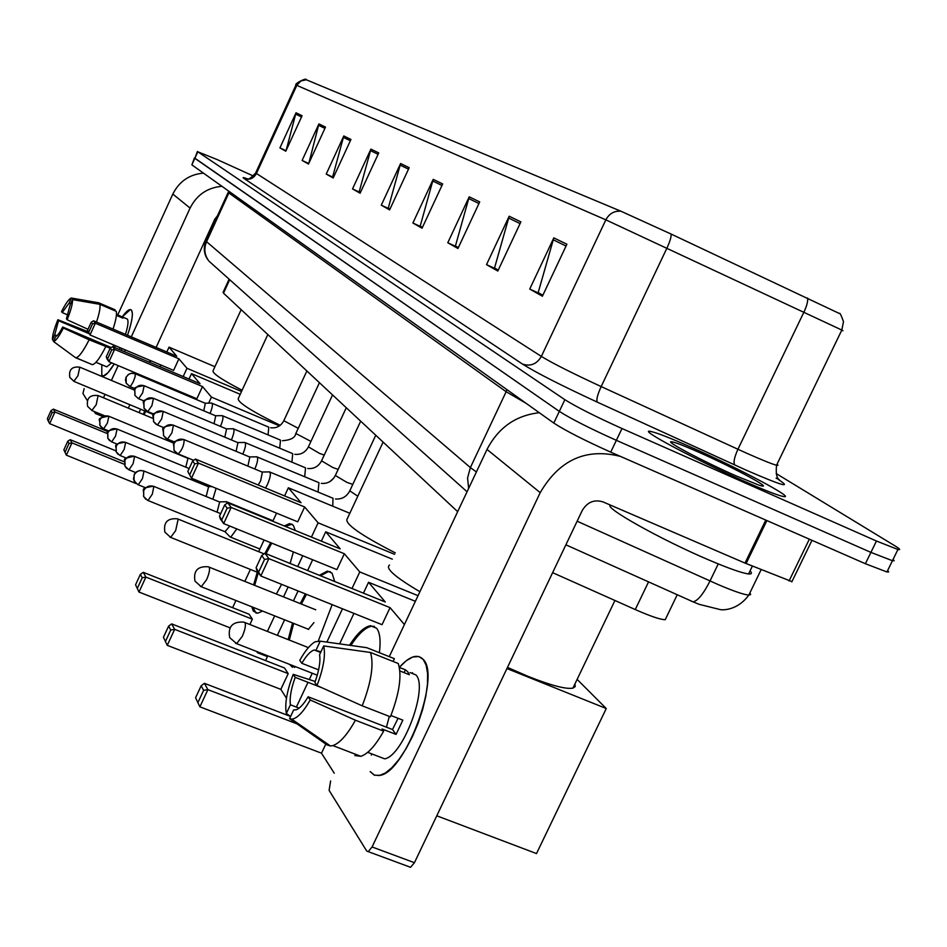 <?xml version="1.0" encoding="UTF-8"?>
<svg xmlns="http://www.w3.org/2000/svg" width="947" height="947" viewBox="0 0 947 947"><rect width="100%" height="100%" fill="white"/><g stroke="black" fill="none" stroke-linecap="round" stroke-linejoin="round"><path stroke-width="1.42" d="M457.661 511.664L223.504 293.179L223.101 292.28L229.127 279.164M666.155 617.775L665.232 619.681C660.592 619.681 650.601 616.319 635.259 609.56L552.61 572.663M194.431 157.971L191.874 164.861L553.794 423.06C565.359 430.613 584.346 440.308 610.732 452.145L865.38 563.725L886.948 571.964L888.688 571.929L887.635 570.544M197.414 151.449L194.857 158.338L559.322 411.377C570.958 418.823 589.969 428.47 616.367 440.331L870.92 552.385L892.441 560.731L894.157 560.742L893.08 559.405M690.316 446.877C669.896 437.845 656.721 432.708 650.802 431.465C635.768 427.914 695.216 459.769 744.851 481.55C764.146 490.037 776.753 494.985 782.707 496.37C799.185 500.371 738.482 468.067 690.316 446.877C669.896 437.845 656.721 432.708 650.802 431.465C635.768 427.914 695.216 459.769 744.851 481.55C764.146 490.037 776.753 494.985 782.707 496.37C799.185 500.371 738.482 468.067 690.316 446.877M194.466 157.9L559.322 411.377C570.958 418.823 589.969 428.47 616.367 440.331L870.92 552.385L892.441 560.731L886.948 571.964M306.662 79.903L620.924 211.217L671.092 234.051L839.409 313.516C839.776 312.415 841.137 315.114 843.493 321.589L841.824 330.053L605.843 219.846L296.825 85.372L300.874 80.969L306.201 79.808C307.195 77.121 293.783 83.904 295.961 85.017M253.488 176.059L217.1 159.546L197.828 151.804L564.862 399.693C576.557 407.009 595.604 416.621 621.99 428.518L876.46 541.033L897.934 549.485C900.988 550.16 899.887 548.893 894.631 545.673L776.173 473.547M479.703 201.912L457.946 248.493L447.789 242.752L469.215 196.822L479.703 201.912M520.874 221.894L497.826 271.031L486.509 264.639L509.19 216.224L520.874 221.894M566.898 244.231L542.406 296.222L529.728 289.06L553.817 237.875L566.898 244.231M378.741 152.917L360.109 193.212L352.521 188.927L370.916 149.129L378.741 152.917M350.958 139.446L333.178 177.989L326.23 174.07L343.797 135.966L350.958 139.446M325.508 127.087L308.497 164.044L302.117 160.445L318.926 123.903L325.508 127.087M302.093 115.723L285.793 151.212L279.91 147.898L296.02 112.788L302.093 115.723M442.663 183.943L422.054 228.215L412.892 223.03L433.205 179.35L442.663 183.943M409.175 167.69L389.608 209.879L381.286 205.179L400.593 163.523L409.175 167.69M458.289 247.747L456.596 246.622M498.193 270.238L495.755 268.688M542.797 295.381L539.459 293.31M422.386 227.505L421.308 226.735M381.286 205.179L389.276 208.837M389.975 209.074L388.27 208.115L400.593 163.523M412.892 223.03L421.249 226.854M422.445 227.375L420.196 226.108L433.205 179.35M279.91 147.898L286.03 150.703M286.101 150.549L296.02 112.788M302.117 160.445L308.758 163.488M308.817 163.346L318.926 123.903M326.23 174.07L333.451 177.385M333.51 177.267L332.669 176.781L343.797 135.966M352.521 188.927L360.18 192.43M360.452 192.442L359.221 191.744L370.916 149.129M529.728 289.06L539.388 293.463M542.868 295.239L538.18 292.599L553.817 237.875M486.509 264.639L495.695 268.83M498.252 270.096L494.535 268.001L509.19 216.224M447.789 242.752L456.537 246.753M458.348 247.617L455.436 245.971L469.215 196.822M101.791 375.225L101.803 364.737L101.791 375.225L103.33 376.006L107.922 372.775L114.22 363.944C109.367 371.84 105.662 375.864 103.128 376.006L101.791 375.225M122.293 316.831C126.697 310.687 129.763 308.462 131.467 310.154L132.343 313.126C132.556 317.908 130.935 325.283 127.502 335.25C132.083 321.731 133.409 313.362 131.467 310.154L130.343 309.562L122.293 316.831M203.451 173.123C189.447 174.378 179.232 181.362 172.828 194.064L117.759 314.901M221.918 186.299C207.369 187.624 196.763 194.893 190.087 208.091L131.29 336.86M122.163 348.591L121.346 350.366L122.163 348.591M84.176 388.601L82.922 393.49L87.325 400.581M102.726 416.538L95.481 413.531L94.049 411.424M95.481 413.531L96.582 412.466M125.324 349.928L124.519 351.704M118.174 365.613L111.403 380.422M105.034 394.366L103.472 397.799M128.33 408.145L129.893 404.724M142.642 376.87L143.009 376.077M149.342 362.216L150.147 360.452M156.113 347.431L214.827 219.136L217.502 215.703M56.962 335.723L54.725 334.788L58.513 320.713L89.101 333.687M67.864 314.972L62.206 312.569L69.107 303.087L70.634 303.738M95.955 362.334L101.293 364.583M122.352 316.878L127.383 319.127C128.638 321.092 127.999 326.17 125.466 334.386M120.245 347.774L119.417 349.55M111.651 362.867L106.81 366.844L106.052 366.525M116.481 314.357L122.494 317.032L122.968 318.18L116.398 315.363M115.309 345.691L114.48 347.454M111.178 347.549L62.703 327.023L63.378 328.041L89.136 339.784L110.183 348.212M150.656 360.665L149.839 362.429M114.646 310.663L115.049 309.799L98.689 302.791L71.392 298.045L69.107 303.087M72.517 299.595C72.741 303.514 70.942 310.249 67.13 319.766L66.444 318.772L70.22 304.65L72.517 299.595L99.897 304.342L116.303 311.374C116.943 314.593 115.854 320.5 113.036 329.094M105.697 346.791C99.909 358.167 95.458 364.133 92.38 364.678L75.618 357.729L53.494 341.5L55.79 336.457C57.388 335.889 59.697 332.74 62.703 327.023M99.897 304.342C100.489 307.55 99.352 313.457 96.499 322.051M89.136 339.784C83.348 351.195 78.956 357.185 75.938 357.765L75.346 357.516M62.206 312.569L61.543 311.599C65.722 303.395 68.942 298.885 71.214 298.068L71.392 298.045M88.012 329.296L67.13 319.766M63.378 328.041C58.963 336.659 55.672 341.145 53.494 341.5M87.988 331.699L57.862 319.731L58.513 320.713M54.725 334.788L52.44 339.807L53.813 340.813M52.44 339.807C52.298 335.771 54.109 329.071 57.862 319.731M112.906 346.791L113.758 345.028M121.69 316.582L121.287 317.458M241.165 309.657L213.111 370.62C211.903 373.035 221.562 379.581 242.101 390.247M170.436 387.631L170.247 388.495M115.747 450.784L49.646 423.652L48.096 420.74L47.35 418.704L51.055 410.548L53.375 409.128L108.218 431.737M107.402 433.608L54.95 411.992L49.646 423.652L47.35 418.704M143.388 414.419L144.642 410.88M158.031 383.357L158.516 382.612M176.485 391.135L176.852 390.342M183.185 376.551L186.973 368.288L178.912 358.795L173.597 370.395L90.001 334.954L87.538 330.349L90.001 334.954L95.351 323.223L178.912 358.795M93.564 320.796L91.267 322.146L92.534 323.874L95.351 323.223L93.564 320.796L176.734 356.214L169.028 347.147L166.814 351.988M160.86 364.986L160.043 366.749M153.71 380.587L153.343 381.381M140.606 409.199L139.043 412.608M241.544 391.478L186.973 368.288M169.028 347.147L214.91 366.714M48.451 420.776L52.168 412.596L51.055 410.548M53.375 409.128L54.95 411.992L52.168 412.596M92.534 323.874L88.793 332.101M91.267 322.146L87.538 330.349M144.24 414.774L145.495 411.235M152.739 414.253L153.899 414.135M158.883 383.713L159.368 382.967M267.823 334.54L238.277 398.533C237.354 402.203 251.346 411.128 280.229 425.321M136.037 483.526L66.361 455.164L63.863 449.801L67.782 441.219L70.208 439.692L124.329 461.84M124.329 464.29L71.96 442.876L66.361 455.164L63.863 449.801M208.648 403.173L211.441 397.124L202.48 386.554L196.858 398.77L108.976 361.73L107.023 358.972L106.289 356.759L107.686 358.712L108.976 361.73L114.623 349.36L202.48 386.554M112.634 346.673L110.231 348.117L111.639 350.035L114.623 349.36L112.634 346.673L200.054 383.701L191.507 373.639L189.033 379.037M182.7 392.804L182.345 393.597M279.483 425.866L211.441 397.124M191.507 373.639L240.23 394.319M65.094 452.11L69.024 443.492L67.782 441.219M70.208 439.692L71.96 442.876L69.024 443.492M111.639 350.035L107.686 358.712M110.231 348.117L106.289 356.759M383.109 442.107L347.265 518.743C344.081 523.395 360.085 534.783 395.278 552.87M284.23 525.952L289.64 523.584L293.31 525.277L295.298 530.486M293.381 551.923L290.125 563.465M281.614 584.346L276.37 594.029M262.532 611.064L257.667 613.242L253.323 611.111L251.76 606.778M229.967 627.814L138.984 592.053L135.563 584.784L140.381 574.344L143.269 572.331L249.097 614.224L252.364 619.196L145.885 577.09L138.984 592.053L135.563 584.784M267.409 656.602L257.466 652.708L256.696 651.489M249.878 624.511L252.364 619.196M253.607 584.926L257.264 572.201M264.994 553.285L270.676 542.702M257.466 652.708L257.833 651.938M267.397 631.424L274.666 615.881M283.52 596.894L288.148 586.974M297.689 566.531L302.732 555.735M311.433 537.091L318.097 522.815L304.65 506.976L297.725 521.833L191.507 478.199L187.79 471.488L191.507 478.199L198.456 463.107L304.65 506.976M195.484 459.07L192.643 460.964L194.751 463.852L198.456 463.107L195.484 459.07L301.039 502.715L288.362 487.776L284.585 495.908M276.571 513.144L272.795 521.264M264.071 540.015L258.649 551.687M250.399 569.443L244.823 581.411M235.945 600.505L232.607 607.702M394.591 554.315L318.097 522.815M288.362 487.776L349.822 513.274M137.398 588.241L142.239 577.753L140.381 574.344M143.269 572.331L145.885 577.09L142.239 577.753M194.751 463.852L189.874 474.435M192.643 460.964L187.79 471.488M256.081 613.159L252.837 607.216M254.684 585.353L258.33 572.627M266.06 553.723L271.753 543.14M285.307 526.39L292.043 524.153M389.548 565.051C384.991 568.212 395.112 577.102 419.9 591.709M319.376 575.303L327.331 571.088L332.042 573.136L334.717 581.517M332.16 604.648L318.358 640.847M294.695 667.386L288.634 663.989M286.468 698.211L280.833 689.369L167.264 645.345L163.44 637.272L168.613 626.109L171.667 623.895L284.467 667.955L288.208 673.637L174.674 629.353L167.264 645.345L163.44 637.272M280.833 689.369L288.208 673.637M288.184 639.627L292.528 622.972M300.258 603.594L305.325 593.864M296.375 707.078L307.988 682.313M309.29 679.555L312.25 673.234M326.869 642.09L342.483 608.791M352 588.513L359.777 571.941L344.341 553.746L336.907 569.62L223.67 523.584L220.308 518.849L219.515 516.162L223.67 523.584L231.151 507.45L344.341 553.746M227.73 502.81L224.723 504.893L227.15 508.208L231.151 507.45L227.73 502.81L340.198 548.869L325.721 531.8L321.353 541.151M312.652 559.76L307.621 570.544M298.08 590.964L293.452 600.86M284.597 619.823L277.341 635.342M267.776 655.833L265.562 660.58M418.029 595.675L359.777 571.941M325.721 531.8L392.318 559.168M165.547 641.237L170.744 630.015L168.613 626.109M171.667 623.895L174.674 629.353L170.744 630.015M227.15 508.208L221.906 519.524M224.723 504.893L219.515 516.162M292.41 667.304L289.794 664.451M289.332 640.077L293.677 623.422M307.23 628.808L308.379 629.4L313.954 622.581M301.406 604.044L306.461 594.325M320.512 575.764L328.479 571.55L330.385 571.704M507.474 667.41L528.402 676.501C551.201 685.521 566.046 689.392 572.935 688.126L575.184 686.622L574.936 683.935M349.49 645.262C357.232 633.342 364.216 626.831 370.455 625.718L376.622 628.24C379.96 632.608 380.883 640.764 379.38 652.708M334.267 773.226L321.507 753.196L199.888 706.829L195.579 697.773L201.155 685.782L204.398 683.32L290.599 716.465L286.337 713.47C284.597 704.023 286.894 690.967 293.227 674.335L295.215 677.342L321.992 687.782M506.929 668.558L606.258 708.534L536.511 853.578L436.78 815.805M296.956 723.839L207.89 689.641L199.888 706.829L195.579 697.773M321.507 753.196L325.815 744.058M404.416 624.547L390.057 607.631L382.032 624.677L260.804 575.989L256.897 570.485L256.104 567.667L260.804 575.989L268.877 558.635L390.057 607.631M264.911 553.261L261.727 555.569L264.533 559.417L268.877 558.635L264.911 553.261L385.263 601.984L368.549 582.275L363.447 593.142M353.941 613.396L339.618 643.877M606.258 708.534L577.125 679.378M368.549 582.275L415.366 601.309M198.018 702.354L203.617 690.316L201.155 685.782M204.398 683.32L207.89 689.641L203.617 690.316M264.533 559.417L258.874 571.574M261.727 555.569L256.104 567.667M350.887 645.452C358.57 633.721 365.506 627.305 371.686 626.216L374.444 626.393M185.778 467.167L187.968 458.36L117.026 429.015M202.291 484.166L202.895 482.875M195.745 481.478L196.372 480.2M212.874 499.211L216.105 488.297M206.162 496.465L208.6 486.794L134.557 456.359M227.316 503.106L226.274 501.626M217.064 512.173L219.657 502.028L143.944 471.002M229.896 536.7L230.725 537.198L236.797 528.923M224.972 531.729L229.778 526.07M210.045 413.437C212.519 407.352 213.051 403.907 211.643 403.091L205.203 403.197M203.759 410.785L205.345 403.315L134.971 373.639L131.207 373.26L128.342 374.456L126.034 377.285L125.454 379.842L126.2 383.18L129.55 386.305L130.733 385.891L133.148 382.02L135.09 376.859L135.267 373.793C131.302 372.562 128.247 373.769 126.14 377.415L126.2 383.18L129.846 386.459L135.078 388.649M220.485 426.375C223.078 420.054 223.634 416.455 222.131 415.603M214.058 423.676L215.715 415.84L144.133 385.737M231.411 439.917C234.134 433.335 234.69 429.595 233.104 428.683M224.818 437.159L226.582 428.955L153.438 398.273M242.846 454.11C245.699 447.256 246.279 443.338 244.575 442.379M236.087 451.293L237.946 442.675L163.18 411.4M254.826 468.99L254.897 468.836C257.844 461.757 258.413 457.721 256.601 456.726M247.889 466.113L249.854 457.058L173.396 425.167M265.515 488.025L267.551 484.26C270.593 476.957 271.15 472.79 269.208 471.784M258.176 484.994L260.626 480.922L262.355 472.151L183.706 439.455C168.897 442.036 174.568 441.728 173.976 450.239L176.533 453.092M399.35 667.315C409.554 656.129 417.497 653.501 423.214 659.432L426.138 665.161L427.594 673.506L427.488 684.065L425.795 696.329L422.599 709.658L418.065 723.342L412.418 736.648L405.967 748.864L399.054 759.34L392.058 767.52L385.358 773.012L379.274 775.557L374.124 775.048L370.159 771.58L374.574 775.226L380.374 775.297C405.884 771.284 441.053 675.59 423.214 659.432L418.811 656.531L412.75 656.993L406.287 660.698L399.35 667.315M412.572 672.701L411.72 673.258M539.293 412.714C515.772 415.39 498.359 427.63 487.018 449.434L389.276 656.638M620.545 456.442C586.205 447.682 559.428 459.745 540.204 492.653L372.076 846.961L414.443 862.693L582.168 510.634C587.247 502.088 594.207 499.187 603.038 501.922L745.005 563.086L765.78 520.092M330.621 780.967L329.106 790.378L366.761 851.093L368.241 851.637L372.076 846.961M414.443 862.693L410.56 867.31L409.021 866.754M791.952 581.6L745.005 563.086M299.11 708.131L290.409 704.781C289.474 697.915 291.072 688.765 295.215 677.342M318.618 669.872L301.809 663.291C306.355 655.596 310.498 651.157 314.226 649.973L320.95 651.796M386.435 727.178L389.324 716.382M410.051 672.595L415.899 674.915C428.683 687.025 403.067 756.12 384.66 758.843L367.708 752.332M399.374 667.422L405.411 669.825L407.66 671.648L409.341 674.714L399.859 670.949M398.071 718.288L392.496 729.533L308.13 696.791L310.237 699.963L355.421 720.217L383.642 731.143L382.079 728.989L396.083 734.41L402.83 720.146L390.945 715.506M393.064 661.444L394.378 658.674L366.773 647.689L320.24 641.166L316.144 649.902M392.993 658.118L394.378 658.674M398.249 663.504C402.049 675.507 399.433 693.275 390.413 716.82L362.204 705.823L317.008 685.545L314.877 682.42C319.103 670.689 320.666 661.456 319.577 654.72L323.696 645.937L370.49 652.471L398.249 663.504M383.642 731.143C375.568 745.561 367.969 753.942 360.854 756.31L354.794 755.517M362.488 647.085L366.773 647.689M370.49 652.471C374.053 664.427 371.295 682.207 362.204 705.823M355.421 720.217C347.371 734.694 339.855 743.158 332.882 745.597L330.444 745.976L326.964 744.875L289.581 718.666L293.677 709.919L296.056 709.836C299.69 708.557 303.715 704.213 308.13 696.791M301.809 663.291L299.785 660.331C305.218 650.613 310.379 644.422 315.256 641.746L320.24 641.166M323.696 645.937C325.721 655.099 323.495 668.298 317.008 685.545M310.237 699.963C303.229 712.203 297.062 718.595 291.735 719.152L289.581 718.666M315.221 681.485L293.227 674.335M290.409 704.781L286.337 713.47M371.319 755.126L371.875 753.93M405.411 669.825L404.085 672.63M392.496 729.533L396.083 734.41M610.566 505.165C602.837 507 660.935 539.648 708.664 559.902C728.788 568.46 742.093 573.148 748.592 573.941C751.764 574.213 752.249 573.207 750.048 570.923M698.661 452.181C682.16 444.912 672.879 441.432 670.807 441.752C667.055 442.285 705.231 462.337 735.689 475.725L758.878 485.101C777.7 491.398 734.6 467.972 698.661 452.181M229.695 279.685L223.504 293.179M648.553 581.872L635.259 609.56M577.125 521.205L718.939 584.915C734.185 591.366 744.153 594.752 748.828 595.083L750.616 594.574L749.906 592.858M718.252 563.915L710.001 581.008C703.538 593.769 697.915 600.729 693.133 601.866L691.132 601.108M191.874 164.861L197.828 151.804M865.38 563.725L876.46 541.033M610.732 452.145L621.99 428.518M553.794 423.06L564.862 399.693M228.191 192.348L206.044 240.739L206.564 241.698L228.866 192.963L228.57 191.045M212.992 264.758L208.979 261.171C204.481 255.24 203.676 248.741 206.564 241.698L470.375 467.581L506.136 391.727L228.866 192.963L229.269 191.543M468.635 488.403L467.569 477.975L470.375 467.581L476.388 471.973M526.141 403.327L506.136 391.727L506.787 389.525M778.683 479.738C792.39 488.723 781.488 485.491 745.987 470.067L597.273 402.132C561.322 385.488 536.404 372.81 522.495 364.074L243.983 178.462C241.935 177.065 243.415 177.326 248.422 179.255M807.519 297.997C808.158 300.838 806.974 305.514 803.979 312.013L737.938 449.257L746.84 453.282C762.347 460.171 772.243 464.148 776.552 465.226L777.984 465.249L777.073 464.16M620.924 211.217C614.26 210.719 609.229 213.596 605.843 219.846L541.353 356.415C552.657 363.293 572.592 373.343 601.167 386.577L737.938 449.257C734.245 457.472 733.203 462.728 734.801 465.024M671.092 234.051C671.387 236.75 670.026 241.378 667.008 247.936L601.167 386.577C597.439 394.852 596.148 400.036 597.273 402.132M243.983 178.462C249.321 180.261 253.441 178.663 256.341 173.692L296.825 85.372L295.949 85.041L255.643 172.993L541.353 356.415C536.807 364.122 530.521 366.678 522.495 364.074M841.729 330.254L842.96 330.704L841.824 330.053L776.552 465.226C775.747 473.405 776.67 478.247 779.334 479.75L776.102 478.164M408.5 169.158L400.036 165.027M378.09 154.325L370.395 150.561M350.343 140.783L343.299 137.339M324.916 128.378L318.452 125.217M301.525 116.955L295.571 114.054M441.953 185.482L432.625 180.936M478.945 203.534L468.611 198.491M520.069 223.599L508.539 217.976M566.057 246.031L553.131 239.733M190.087 208.091L172.828 194.064M153.307 414.49L74.055 381.44L69.806 377.391C68.634 369.65 71.972 366.252 79.808 367.176L77.903 375.841L73.807 381.345M104.655 415.816L92.108 410.619L87.598 406.346C86.355 398.225 89.847 394.627 98.097 395.562L96.18 404.795L91.812 410.501M258.46 572.686L170.638 537.387L164.896 532.155C163.298 522.413 167.489 517.973 177.444 518.826L178.154 519.157L175.645 530.651L170.638 537.387L169.975 537.127M308.615 629.353L201.261 586.726L194.987 581.127C193.247 570.792 197.674 566.022 208.269 566.791L209.18 567.194C210.045 569.526 209.18 573.693 206.6 579.682L201.261 586.726L200.397 586.406M317.269 675.199L236.62 643.64L229.683 637.603C227.765 626.642 232.453 621.469 243.758 622.096L244.953 622.593C245.971 625.245 245.095 629.802 242.325 636.266L236.62 643.64L235.46 643.214M103.306 428.695L99.766 425.215L99.861 419.9C101.945 416.313 104.951 415.117 108.893 416.301L108.574 416.124C93.978 419.048 101.187 418.799 99.766 425.215L101.518 427.582M108.787 430.956L103.578 428.813L107.354 423.155L108.893 416.301M111.355 441.752L107.757 438.189L107.851 432.767C109.982 429.098 113.06 427.866 117.073 429.074L116.741 428.896C102.075 431.725 109.118 431.607 107.757 438.189L109.568 440.627M117.31 444.19L111.663 441.87L115.534 436.094L117.073 429.074M119.784 455.389L116.102 451.766L116.209 446.215C118.387 442.462 121.536 441.207 125.643 442.438L125.276 442.237C110.799 444.25 117.345 445.741 116.102 451.766L117.996 454.288M126.247 458.028L120.115 455.519L124.104 449.612L125.643 442.438M128.614 469.676L124.85 465.971L124.957 460.301C127.194 456.466 130.402 455.176 134.604 456.418L134.202 456.205C119.085 459.65 126.342 457.993 124.85 465.971L126.827 468.576M135.634 472.529L128.97 469.819L133.065 463.77L134.604 456.418M137.86 484.639L134.012 480.851L134.119 475.051C136.415 471.133 139.706 469.807 143.991 471.073L140.097 470.434L136.723 471.653L134.415 474.068L133.468 479.052L136.072 483.55M145.495 487.741L138.25 484.793L142.452 478.602L143.991 471.073M147.554 500.336L143.613 496.465L143.743 490.534C146.087 486.509 149.448 485.148 153.84 486.438L153.367 486.202C138.901 488.64 144.583 488.581 143.613 496.465L145.779 499.27M225.469 531.918L147.981 500.501L152.313 494.168L153.84 486.438M306.875 370.975L283.816 420.717L298.246 428.316M268.048 434.91L268.794 427.168L212.057 403.268M138.345 398.604L134.888 395.384L134.829 389.477C136.995 385.76 140.109 384.529 144.157 385.772L143.837 385.607C129.561 388.246 135.8 387.607 134.888 395.384L138.309 398.557M319.435 382.683L295.831 433.501L310.936 441.409M279.72 448.239L280.501 440.118L222.581 415.792M144.275 401.09L138.629 398.723L142.63 392.851L144.157 385.772M147.507 411.436L143.98 408.145L143.92 402.12C146.134 398.308 149.318 397.042 153.461 398.308L153.118 398.142C138.333 400.889 144.796 400.818 143.98 408.145L146.217 410.702M332.551 394.935L308.402 446.854L319.376 453.329L324.229 455.093M291.913 462.183L292.73 453.66L233.589 428.884M153.923 414.111L147.827 411.566L151.934 405.565L153.461 398.308M157.107 424.872L153.509 421.51L153.45 415.342C155.722 411.448 158.978 410.146 163.215 411.436L162.837 411.258C147.744 414.135 154.278 414.052 153.509 421.51L155.841 424.161M346.282 407.743L321.554 460.834L332.823 467.522L338.174 469.404M304.685 476.779L305.538 467.842L245.119 442.604M164.044 427.748L157.451 425.014L161.688 418.87L163.215 411.436M167.169 438.958L163.488 435.525L163.44 429.216C165.761 425.227 169.087 423.901 173.431 425.215L173.017 425.014C157.995 427.594 164.127 428.032 163.488 435.525L165.926 438.272M360.677 421.166L335.333 475.465L346.91 482.39L352.793 484.379M318.05 492.097L318.95 482.686L257.193 456.975M174.686 442.071L167.56 439.112L171.904 432.826L173.431 425.215M177.74 453.743L173.976 450.239L173.917 443.776C176.308 439.692 179.717 438.331 184.156 439.668C184.073 445.291 182.073 450.05 178.154 453.921L193.626 460.313M375.758 435.253L349.786 490.818L357.788 496.228M332.752 506.195L333.013 498.264L269.871 472.056M540.204 492.653L487.018 449.434M766.892 520.566L746.106 563.548M789.052 580.985L809.354 539.174M677.235 594.74L665.232 619.681M761.139 569.656L748.828 595.083C737.666 610.306 723.283 610.152 720.383 609.631L699.135 604.328L693.133 601.866L565.88 544.809M467.049 491.765L208.979 261.171L206.908 258.33C203.806 252.849 203.475 247.049 205.949 240.964M897.934 549.485L892.441 560.731M255.583 173.112C251.014 177.823 248.528 179.741 248.126 178.876M95.99 362.287L106.81 366.844M75.938 357.765L92.38 364.678M134.438 390.081L80.045 367.282M152.692 418.302L98.393 395.68M264.071 553.877L178.095 519.086M290.717 524.034L289.64 523.584M315.742 609.785L209.133 567.135M328.479 571.55L327.331 571.088M572.935 688.126L614.934 600.493M308.391 647.606L244.93 622.558M371.686 626.216L370.455 625.718M108.846 416.242L173.964 443.22M187.802 458.218L188.548 458.206M125.596 442.367L189.151 468.552M208.435 486.64L211.927 486.58M219.479 501.863L225.8 501.756M273.02 520.767L226.889 501.874M259.892 549.011L230.725 537.198M225.149 531.859L230.287 537.103M153.793 486.379L220.675 513.641M283.745 420.87C280.797 426.138 276.441 428.435 270.676 427.76M295.76 433.667C295.109 437.739 290.682 440.095 282.466 440.734M215.573 415.721L221.74 415.686M308.32 447.043C305.265 452.5 300.767 454.915 294.813 454.311M226.428 428.825L232.666 428.778M321.459 461.047C318.37 466.587 313.788 469.073 307.728 468.505M237.792 442.545L244.113 442.486M329.935 481.597L333.865 477.986M335.226 475.702C332.089 481.348 327.437 483.905 321.282 483.384M249.7 456.916L256.092 456.845M349.668 491.079C346.484 496.808 341.76 499.448 335.498 498.998M262.189 472.008L268.664 471.926M410.56 867.31L368.241 851.637M791.799 581.908L811.981 540.335M314.226 649.973L320.619 652.495M332.882 745.597L360.854 756.31M291.735 719.152L330.444 745.976M748.592 573.941L752.38 566.093M671.092 442.545L670.807 441.752"/></g></svg>
